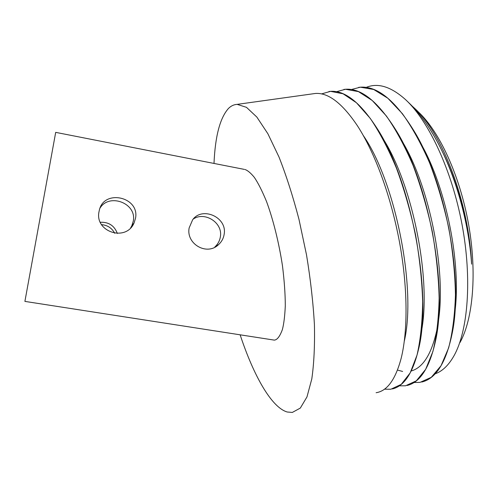 <?xml version="1.0" encoding="UTF-8"?>
<svg xmlns="http://www.w3.org/2000/svg" width="498" height="498" viewBox="0 0 498 498"><rect width="100%" height="100%" fill="white"/><g stroke="black" fill="none" stroke-linecap="round" stroke-linejoin="round"><path stroke-width="0.75" d="M218.603 244.574C206.981 256.177 185.885 243.939 189.159 227.903L192.651 219.767C202.281 206.16 227.337 217.196 224.168 234.197C223.527 238.281 221.672 241.742 218.603 244.574L214.875 246.94C217.9 244.151 219.736 240.746 220.384 236.718C223.011 222.494 204.385 211.171 193.205 219.101M130.638 227.872L131.796 225.824L133.277 221.124C137.025 203.234 109.224 192.763 100.03 208.089M135.531 218.261L134.024 223.042C126.013 242.053 94.552 231.906 99.009 211.7L99.326 210.218C103.92 188.798 139.838 196.878 135.531 218.261M114.714 233.288C111.919 228.084 107.543 225.202 101.592 224.648M245.072 169.538C247.68 170.428 250.755 173.024 254.291 177.319C258.107 182.909 262.178 190.964 266.517 201.491C273.047 219.12 278.942 242.507 282.478 265.857C284.346 280.953 285.286 294.281 285.292 305.84C284.844 315.969 283.872 323.887 282.378 329.589C279.857 336.436 277.162 339.941 274.292 340.115L24.9 301.396L55.695 132.362L244.35 169.395M100.347 222.276C108.751 221.94 114.422 225.675 117.347 233.475M415.537 109.224L418.519 112.094C439.361 131.484 459.76 175.346 468.481 223.814C477.196 272.281 473.106 319.125 459.953 342.599M412.319 106.223L414.205 107.942C442.131 132.692 468.873 202.113 471.612 264.164C468.911 222.631 455.465 175.109 437.207 141.544C428.18 124.979 418.725 112.056 408.833 102.781L405.764 99.824C428.803 121.232 451.873 170.198 462.044 224.561C472.222 278.98 468.064 330.977 453.921 355.896C448.555 365.351 442.286 371.327 435.134 373.817M366.186 87.405C377.951 82.519 391.148 86.658 405.764 99.824M240.198 335.017C253.619 375.579 271.454 407.445 287.203 412.002L292.314 412.437L300.325 408.074L306.973 396.925L311.798 378.934C313.995 363.671 314.867 345.568 314.419 324.615C313.142 302.429 310.509 279.197 306.525 254.932L298.962 219.282C292.936 196.305 286.282 175.551 278.998 157.019L267.88 133.75L256.85 117.074L246.473 107.325L237.166 104.375C233.942 104.518 231.028 105.893 228.42 108.502C219.979 118.026 215.173 136.334 214.003 163.437M376.102 392.717C387.151 391.073 395.53 379.52 401.226 358.068C408.036 330.311 407.775 286.68 399.39 241.493C390.712 195.558 375.081 153.123 357.464 125.838C342.387 103.379 328.4 92.584 315.489 93.45L312.377 93.885M384.481 389.187L390.849 389.243L401.226 384.375L410.171 372.909L417.013 355.124C420.48 340.028 422.36 322.206 422.665 301.657C421.987 280.349 419.596 257.952 415.494 234.458C410.389 210.922 404.059 188.867 396.508 168.305C388.359 148.852 379.607 132.213 370.251 118.381L356.45 102.756L343.06 93.786L330.523 91.352L321.521 93.917M392.387 388.944C404.046 386.218 412.718 373.195 418.388 349.87C432.588 295.283 411.628 180.612 376.706 127.824C360.266 102.501 344.896 90.337 330.597 91.346L328.941 91.514M399.328 385.844L405.534 385.788L416.316 380.833L425.666 369.317L432.887 351.526C436.59 336.455 438.67 318.676 439.143 298.196C438.607 276.969 436.304 254.671 432.239 231.302C427.147 207.896 420.773 185.972 413.122 165.535C404.849 146.213 395.929 129.692 386.361 115.972L372.211 100.484L358.442 91.62L345.5 89.267L336.492 91.707M407.121 385.477C420.144 382.433 429.593 367.68 435.464 341.217C447.982 286.904 428.878 182.592 396.022 130.271C378.194 101.785 361.38 88.109 345.575 89.254L343.857 89.435M414.031 382.52L420.082 382.364L431.268 377.328L441.016 365.762L448.605 347.971C452.533 332.913 454.817 315.178 455.446 294.772C455.048 273.632 452.838 251.434 448.81 228.184C443.724 204.896 437.312 183.102 429.562 162.802C421.171 143.605 412.083 127.202 402.309 113.581L387.824 98.237L373.674 89.478L360.334 87.194L351.327 89.528M421.731 382.041C436.223 378.642 446.463 361.971 452.445 332.029C463.152 278.662 445.878 184.534 415.413 133.252C396.196 101.262 377.864 85.911 360.409 87.187L358.641 87.374M471.612 264.164C469.29 226.086 457.787 182.243 442.286 151.529M452.551 330.996L454.662 313.883M454.873 312.196C461.36 264.065 446.519 188.885 421.551 144.787M397.485 370.07L402.633 371.452M411.236 370.985C423.045 367.642 431.585 354.01 436.846 330.081L437.96 323.849M438.184 322.424C446.613 272.213 429.836 186.806 402.067 141.102M418.538 348.861L421.115 333.156M421.339 331.929C431.654 280.517 412.91 184.677 382.694 138.114M404.37 340.856C416.465 289.126 395.81 182.797 363.584 135.948L363.422 135.705M134.018 223.048L131.796 225.824M237.166 104.375L315.489 93.45M436.846 330.081L435.594 340.196M363.584 135.948L363.272 135.437"/></g></svg>
